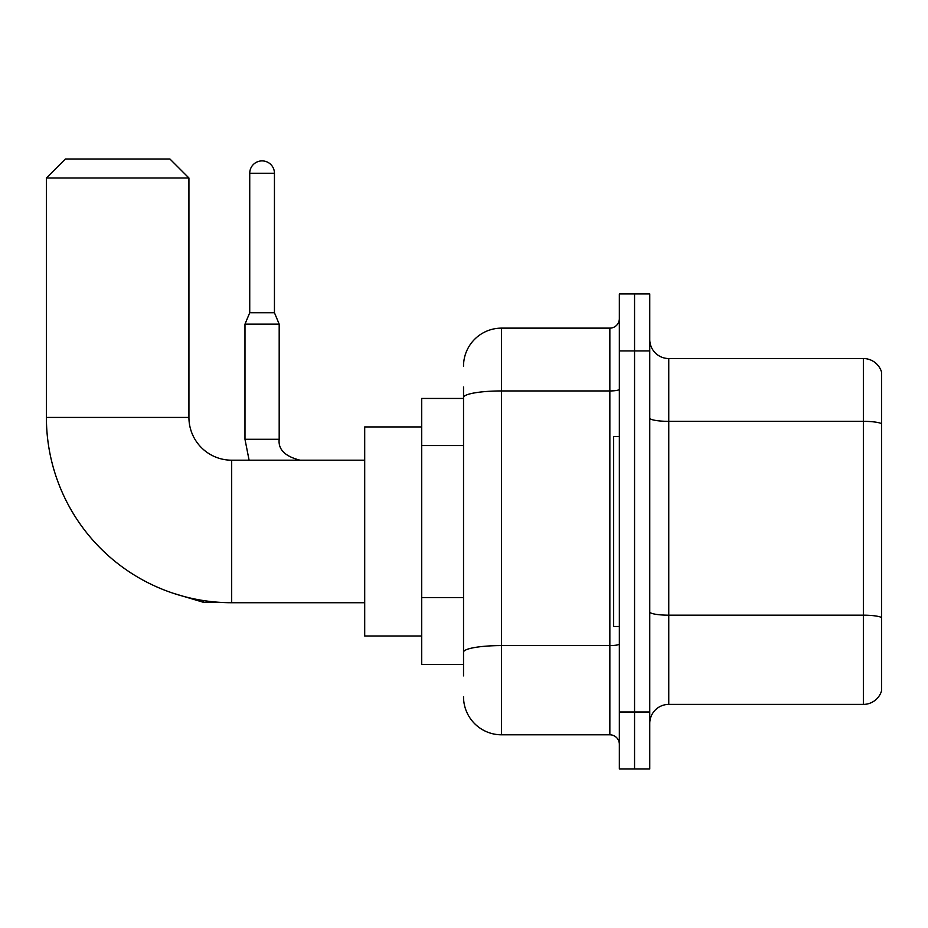 <?xml version="1.0" encoding="UTF-8"?>
<svg xmlns="http://www.w3.org/2000/svg" width="928" height="928" viewBox="0 0 928 928"><rect width="100%" height="100%" fill="white"/><g stroke="black" fill="none" stroke-linecap="round" stroke-linejoin="round"><path stroke-width="1.39" d="M463.524 434.142L463.524 387.034L463.524 398.437L421.718 398.437L421.718 664.483L463.524 664.483M463.524 675.886L463.524 387.034M619.347 711.996L619.347 769.01L634.555 769.01L634.555 711.996L634.555 769.01L649.762 769.01L649.762 711.996L634.555 711.996L634.555 350.935L634.555 711.996L619.347 711.996L619.347 350.935L634.555 350.935L634.555 293.921L634.555 350.935L649.762 350.935L649.762 711.996M649.762 350.935L649.762 293.921L619.347 293.921L619.347 350.935M463.524 366.131A38.002 38.002 0 0 1 501.526 328.129L501.526 734.802L609.847 734.802L609.847 328.129A9.5 9.5 0 0 0 619.347 318.629M501.526 328.129L609.847 328.129M463.524 658.787L463.524 608.977M619.347 744.302A9.5 9.5 0 0 0 609.847 734.802M501.526 734.802A38.002 38.002 0 0 1 463.524 696.789M649.762 723.399A19.001 19.001 0 0 1 668.763 704.398L863.353 704.398L863.353 358.533L668.763 358.533A19.001 19.001 0 0 1 649.762 339.532A19.001 19.001 0 0 0 668.763 358.533L668.763 704.398M881.6 372.209A19.001 19.001 0 0 0 863.353 358.533A19.001 19.001 0 0 1 881.6 372.209L881.6 690.71A19.001 19.001 0 0 1 863.353 704.398M649.762 418.041A19.001 3.294 0 0 0 668.763 421.347L863.353 421.347A19.001 3.294 180 0 1 881.6 423.725L881.6 617.561A19.001 3.294 180 0 0 863.353 615.183L668.763 615.183A19.001 3.294 0 0 1 649.762 611.877M364.704 602.724L231.687 602.724A185.287 185.287 0 0 1 46.4 417.438L46.4 178.002L65.401 158.99L169.917 158.99L188.929 178.002L46.4 178.002M231.687 602.724L231.687 460.195A42.758 42.758 0 0 1 188.929 417.438L188.929 178.002M421.718 426.938L364.704 426.938L364.704 635.982L421.718 635.982M619.347 436.45L613.652 436.45L613.652 626.481L619.347 626.481M274.444 312.736L249.736 312.736L249.736 173.246A12.354 12.354 0 0 1 262.09 160.892A12.354 12.354 0 0 1 274.444 173.246L274.444 312.736L279.189 324.139L244.98 324.139L244.98 439.292L279.154 439.292M463.524 445.544L421.718 445.544M463.524 597.574L421.718 597.574M619.347 643.939A9.5 1.647 0 0 1 609.847 645.586L501.526 645.586A38.002 6.6 180 0 0 463.524 652.187M463.524 397.544A38.002 6.6 180 0 1 501.526 390.943L609.847 390.943A9.5 1.647 0 0 0 619.347 389.284M46.4 417.438L188.929 417.438M219.82 602.342L203.557 602.342L173.269 593.282L203.557 602.342L203.557 600.578M249.736 173.246L274.444 173.246M364.704 460.195L231.687 460.195M244.98 439.292L249.098 460.195M300.092 460.195C285.012 456.402 278.04 449.43 279.189 439.292C278.04 449.43 285.012 456.402 300.092 460.195C285.012 456.402 278.04 449.43 279.189 439.292L279.189 324.139M249.736 312.736L244.98 324.139"/></g></svg>
